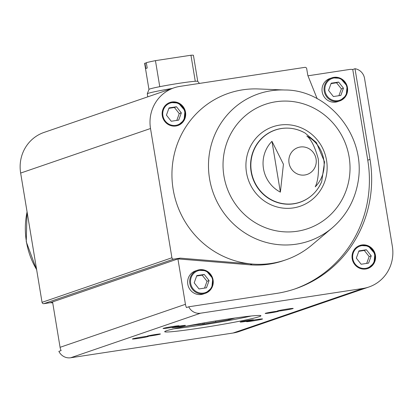 <?xml version="1.0" encoding="UTF-8"?>
<svg xmlns="http://www.w3.org/2000/svg" width="413" height="413" viewBox="0 0 413 413"><rect width="100%" height="100%" fill="white"/><g stroke="black" fill="none" stroke-linecap="round" stroke-linejoin="round"><path stroke-width="0.62" d="M284.846 90.003C327.204 89.626 367.018 135.066 357.921 182.722C354.555 200.95 345.97 216.014 332.166 227.924A77.825 74.918 -108.9 0 1 257.867 239.628A77.825 74.918 -108.9 0 1 209.561 178.767A77.825 74.918 -108.9 0 1 284.846 90.003L258.347 88.955A88.062 84.773 -108.9 0 0 173.161 189.397A88.062 84.773 -108.9 0 0 252.281 264.052A88.062 84.773 71.1 0 0 285.646 259.906L283.39 260.68A88.062 84.773 71.1 0 1 250.025 264.826L252.281 264.052L180.176 258.135L52.57 301.918L60.081 347.312A11.518 11.084 71.1 0 0 61.119 350.575L58.868 351.349A11.518 11.084 71.1 0 0 70.68 357.761L233.071 333.023A37.258 35.864 71.1 0 0 239.081 331.546L368.943 286.989A37.258 35.864 71.1 0 0 392.35 246.344L364.545 78.382A11.518 11.084 71.1 0 0 355.004 68.718L352.748 69.492A11.518 11.084 71.1 0 0 349.439 69.482L307.969 75.801M250.025 264.826L177.92 258.91L185.437 304.304A11.518 11.084 71.1 0 0 186.475 307.566L188.726 306.792A11.518 11.084 71.1 0 0 200.542 313.204L362.929 288.465A37.258 35.864 71.1 0 0 368.943 286.989M52.73 302.889L50.314 302.693L43.84 303.679A1.606 1.544 71.1 0 1 42.049 302.331L20.65 173.068A37.258 35.864 71.1 0 1 44.057 132.418L173.919 87.866A37.258 35.864 71.1 0 0 150.513 128.51L171.911 257.774A1.606 1.544 71.1 0 0 173.697 259.121L180.176 258.135M162.299 115.764A12.194 11.74 -108.9 0 1 169.955 102.46A12.194 11.74 -108.9 0 1 185.019 110.188A12.194 11.74 -108.9 0 1 177.869 125.526A12.194 11.74 -108.9 0 1 162.299 115.764M173.919 87.866A37.258 35.864 71.1 0 1 179.929 86.389L304.908 67.35A1.606 1.544 71.1 0 1 306.694 68.697L307.804 75.393L317.199 98.805M271.966 141.323L283.432 164.24L280.381 192.143A31.61 30.433 71.1 0 1 263.479 168.664A31.61 30.433 71.1 0 1 271.966 141.323L280.381 192.143M315.233 186.831A31.61 30.433 71.1 0 0 306.818 136.016C311.087 139.202 314.907 146.837 318.284 158.912C319.068 171.88 318.051 181.188 315.233 186.831M52.57 301.918L50.314 302.693M169 327.87A8.131 0.377 170.6 0 0 179.087 325.816A8.131 0.377 170.6 0 0 171.018 326.786A8.131 0.377 170.6 0 0 163.068 328.464A8.131 0.377 170.6 0 0 169 327.87M283.096 310.488A8.131 0.377 170.6 0 0 293.184 308.434A8.131 0.377 170.6 0 0 285.115 309.404A8.131 0.377 170.6 0 0 277.164 311.087A8.131 0.377 170.6 0 0 283.096 310.488M252.446 321.004A8.131 0.377 170.6 0 0 262.534 318.95A8.131 0.377 170.6 0 0 254.465 319.92A8.131 0.377 170.6 0 0 246.515 321.603A8.131 0.377 170.6 0 0 252.446 321.004M138.35 338.386A8.131 0.377 170.6 0 0 148.437 336.332A8.131 0.377 170.6 0 0 140.368 337.302A8.131 0.377 170.6 0 0 132.418 338.98A8.131 0.377 170.6 0 0 138.35 338.386M177.022 327.122A6.773 0.315 170.6 0 0 185.432 325.408A6.773 0.315 170.6 0 0 178.705 326.213A6.773 0.315 170.6 0 0 172.076 327.617A6.773 0.315 170.6 0 0 177.022 327.122M270.128 312.935A6.773 0.315 170.6 0 0 278.532 311.221A6.773 0.315 170.6 0 0 271.806 312.032A6.773 0.315 170.6 0 0 265.182 313.431A6.773 0.315 170.6 0 0 270.128 312.935M245.115 321.52A6.773 0.315 170.6 0 0 253.525 319.801A6.773 0.315 170.6 0 0 246.798 320.612A6.773 0.315 170.6 0 0 240.17 322.016A6.773 0.315 170.6 0 0 245.115 321.52M152.015 335.702A6.773 0.315 170.6 0 0 160.42 333.988A6.773 0.315 170.6 0 0 153.698 334.793A6.773 0.315 170.6 0 0 147.069 336.197A6.773 0.315 170.6 0 0 152.015 335.702M200.32 328.01A48.77 2.272 170.6 0 0 260.918 315.759A48.77 2.272 170.6 0 0 212.432 321.484A48.77 2.272 170.6 0 0 164.689 331.691A48.77 2.272 170.6 0 0 200.32 328.01M352.191 258.76A12.194 11.74 -108.9 0 1 359.847 245.456A12.194 11.74 -108.9 0 1 374.911 253.179A12.194 11.74 -108.9 0 1 367.761 268.522A12.194 11.74 -108.9 0 1 352.191 258.76M188.726 306.792L276.405 293.436A118.541 114.117 71.1 0 0 295.538 288.739A118.541 114.117 71.1 0 0 370.017 159.403L355.004 68.718M285.646 259.906A88.062 84.773 71.1 0 0 311.892 245.017L332.166 227.924M187.801 284.232A12.194 11.74 -108.9 0 1 195.463 270.928L197.512 270.226A12.194 11.74 -108.9 0 1 212.571 277.949A12.194 11.74 -108.9 0 1 205.426 293.292A12.194 11.74 -108.9 0 1 189.851 283.53A12.194 11.74 -108.9 0 1 197.512 270.226L206.139 270.711L212.752 278.434L211.833 287.815L205.426 293.292L203.377 293.994A12.194 11.74 -108.9 0 1 187.801 284.232M322.171 91.841A12.194 11.74 -108.9 0 1 329.832 78.537L331.882 77.835A12.194 11.74 -108.9 0 1 346.941 85.558A12.194 11.74 -108.9 0 1 339.796 100.901A12.194 11.74 -108.9 0 1 324.22 91.139A12.194 11.74 -108.9 0 1 331.882 77.835L340.508 78.32L347.121 86.038L346.202 95.424L339.796 100.901L337.746 101.603A12.194 11.74 -108.9 0 1 322.171 91.841M294.412 289.121A118.541 114.117 71.1 0 0 367.761 160.177L352.748 69.492M343.461 88.17L338.629 82.063L331.18 83.199L328.557 90.442L333.389 96.549L340.844 95.418L343.461 88.17L341.381 88.888L336.549 82.781L338.629 82.063M359.744 245.492A12.194 11.74 -108.9 0 1 374.699 253.252A12.194 11.74 -108.9 0 1 367.658 268.558L373.961 263.117L374.88 253.732L368.267 246.009L359.744 245.492M366.393 249.757L358.938 250.892L356.321 258.135L361.148 264.243L368.602 263.107L371.225 255.864L366.393 249.757L364.312 250.469L358.789 251.31M338.913 95.708L341.381 88.888M336.549 82.781L331.025 83.622M366.677 263.401L369.145 256.576L371.225 255.864M369.145 256.576L364.312 250.469M169.851 102.501A12.194 11.74 -108.9 0 1 184.807 110.256A12.194 11.74 -108.9 0 1 177.766 125.562L184.069 120.126L184.988 110.741L178.375 103.018L169.851 102.496M176.501 106.766L169.046 107.901L166.429 115.144L171.256 121.252L178.71 120.116L181.333 112.873L176.501 106.766L174.42 107.478L168.896 108.32M209.092 280.566L204.259 274.454L196.81 275.59L194.187 282.833L199.02 288.945L206.474 287.809L209.092 280.566L207.011 281.279L202.179 275.172L204.259 274.454M176.785 120.41L179.252 113.585L181.333 112.873M179.252 113.585L174.42 107.478M204.543 288.104L207.011 281.279M202.179 275.172L196.655 276.013M229.478 318.815L229.602 319.569L235.018 318.015M229.602 319.569A33.809 1.575 -9.4 0 1 228.43 319.796L204.363 323.921A33.809 1.575 -9.4 0 1 203.057 324.122L196.495 324.664L185.582 326.327M173.961 328.784A48.77 2.272 170.6 0 0 251.202 315.997M146.362 62.957L144.932 63.174A24.723 1.151 170.6 0 0 144.648 63.406L148.954 89.425A24.723 1.151 170.6 0 0 148.959 89.44M190.951 55.239L195.261 81.273A24.723 1.151 170.6 0 1 197.729 81.335A24.723 1.151 170.6 0 1 197.744 81.366L193.434 55.332A24.723 1.151 170.6 0 0 190.951 55.239L155.453 60.644A24.723 1.151 170.6 0 0 146.316 62.699L147.204 68.037A24.723 1.151 -9.4 0 0 145.815 68.517L144.932 63.174M155.453 60.644L159.764 86.678A24.723 1.151 170.6 0 0 148.959 89.409L147.286 93.808A27.093 1.26 170.6 0 0 147.281 93.844L147.777 96.833M172.257 88.434A27.093 1.26 170.6 0 0 147.286 93.808M195.261 81.273A24.723 1.151 170.6 0 0 159.764 86.678M215.617 320.963L215.746 321.732M204.187 322.883L204.363 323.921M202.891 323.111L203.057 324.122M196.428 324.267L196.495 324.664M228.301 318.986L228.43 319.796M200.542 313.204L70.68 357.761M185.437 304.304L60.081 347.312M289.038 163.063A14.187 13.655 -108.9 0 1 300.241 147.023A14.187 13.655 -108.9 0 1 316.069 158.948A14.187 13.655 -108.9 0 1 304.866 174.988A14.187 13.655 -108.9 0 1 289.038 163.063M251.378 171.632A38.125 36.7 -108.9 0 1 266.127 134.798A38.125 36.7 -108.9 0 1 305.037 133.012L316.358 142.531L324.566 161.927L321.701 181.575A38.125 36.7 -108.9 0 1 283.535 203.723A38.125 36.7 -108.9 0 1 251.378 171.632M171.911 257.774L42.049 302.331M150.513 128.51L20.65 173.068M173.697 259.121L43.84 303.679M362.929 288.465L233.071 333.023M36.638 269.637A77.825 74.918 -108.9 0 1 26.406 241.605A77.825 74.918 -108.9 0 1 27.082 211.915M311.841 195.37A38.203 36.778 -108.9 0 1 299.905 202.303A38.203 36.778 -108.9 0 1 251.104 171.715A38.203 36.778 -108.9 0 1 275.104 130.033L275.104 130.033A38.203 36.778 -108.9 0 1 288.785 128.175M299.905 202.303L299.905 202.303C310.08 198.601 317.349 191.694 321.701 181.575M246.499 172.603A42.012 40.443 -108.9 0 1 300.607 127.596A42.012 40.443 -108.9 0 1 312.481 199.309A42.012 40.443 -108.9 0 1 246.499 172.603M223.939 176.036A65.688 63.235 -108.9 0 1 308.542 105.671A65.688 63.235 -108.9 0 1 327.106 217.801A65.688 63.235 -108.9 0 1 223.939 176.036M367.761 160.177L370.017 159.403M325.036 90.979A11.518 11.084 -108.9 0 1 339.868 78.646A11.518 11.084 -108.9 0 1 343.126 98.299A11.518 11.084 -108.9 0 1 325.036 90.979M352.8 258.672A11.518 11.084 -108.9 0 1 367.632 246.334A11.518 11.084 -108.9 0 1 370.884 265.993A11.518 11.084 -108.9 0 1 352.8 258.672M162.908 115.681A11.518 11.084 -108.9 0 1 177.74 103.343A11.518 11.084 -108.9 0 1 180.992 123.002A11.518 11.084 -108.9 0 1 162.908 115.681M190.667 283.37A11.518 11.084 -108.9 0 1 205.498 271.036A11.518 11.084 -108.9 0 1 208.756 290.69A11.518 11.084 -108.9 0 1 190.667 283.37M27.031 211.616L26.246 241.734L36.716 270.112M305.037 133.012C295.393 127.7 285.414 126.708 275.104 130.033M197.729 81.335L199.448 83.416"/></g></svg>
